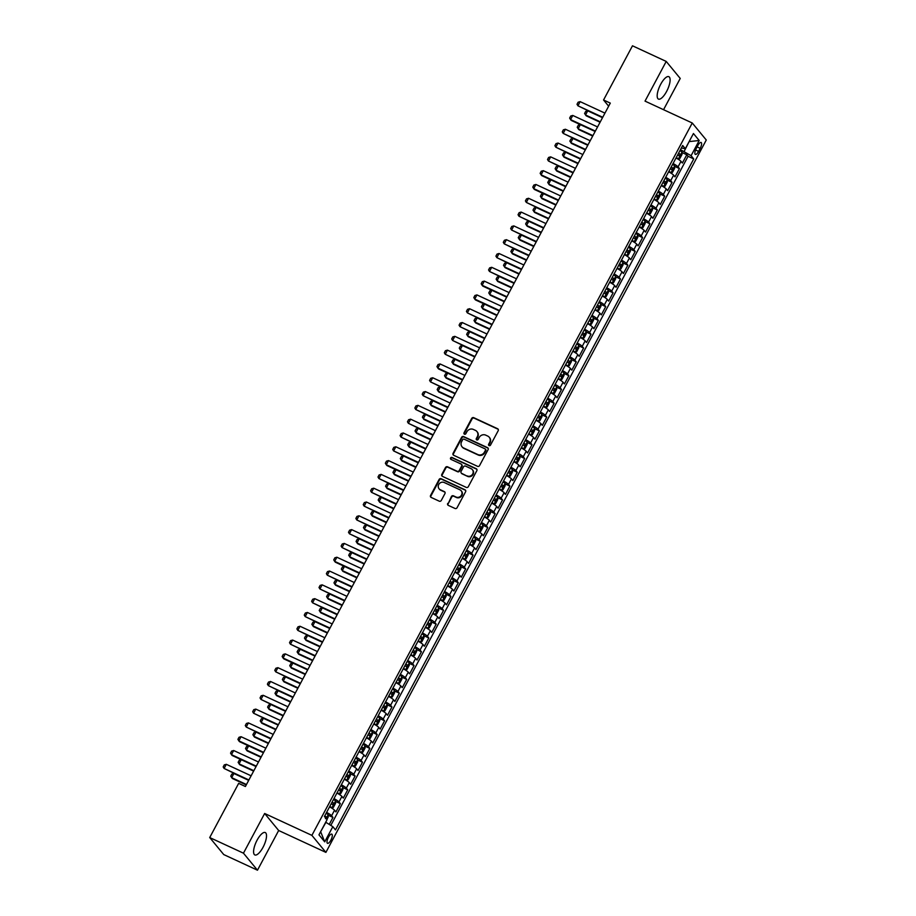 <?xml version="1.0" encoding="UTF-8"?>
<svg xmlns="http://www.w3.org/2000/svg" width="916" height="916" viewBox="0 0 916 916"><rect width="100%" height="100%" fill="white"/><g stroke="black" fill="none" stroke-linecap="round" stroke-linejoin="round"><path stroke-width="1.37" d="M489.075 445.611A1.088 1.008 -39.5 0 0 490.507 445.096L498.201 430.692A1.557 1.443 -39.5 0 0 497.594 428.722L473.755 417.685A1.557 1.443 -39.5 0 0 471.706 418.417L464.011 432.821A1.088 1.008 -39.5 0 0 464.435 434.195A1.088 1.008 -39.5 0 0 465.866 433.68L466.862 431.814A4.969 4.614 -39.5 0 1 473.423 429.444L475.404 430.36A4.969 4.614 -39.5 0 1 477.328 436.669L476.331 438.524A1.088 1.008 -39.5 0 0 476.755 439.909A1.088 1.008 -39.5 0 0 478.186 439.382L479.183 437.527A4.969 4.614 -39.5 0 1 485.743 435.146L487.724 436.073A4.969 4.614 -39.5 0 1 489.648 442.371L488.652 444.237A1.088 1.008 -39.5 0 0 489.075 445.611M263.007 847.334A12.355 4.248 114.9 0 0 265.239 832.541A12.355 4.248 114.9 0 0 257.098 840.155A12.355 4.248 114.9 0 0 254.866 854.949A12.355 4.248 114.9 0 0 263.007 847.334M666.596 91.463A12.355 4.248 114.9 0 0 668.84 76.669A12.355 4.248 114.9 0 0 660.688 84.295A12.355 4.248 114.9 0 0 658.455 99.088A12.355 4.248 114.9 0 0 666.596 91.463M330.859 840.19A5.072 1.74 114.9 0 0 331.775 834.121A5.072 1.74 114.9 0 0 328.432 837.247A5.072 1.74 114.9 0 0 327.516 843.315A5.072 1.74 114.9 0 0 330.859 840.19M447.718 503.411A1.557 1.443 -39.5 0 0 448.325 505.38L455.012 508.472A1.557 1.443 -39.5 0 0 457.061 507.727L465.603 491.743A1.557 1.443 -39.5 0 0 464.996 489.774L441.157 478.725A1.557 1.443 -39.5 0 0 439.108 479.469L430.566 495.464A1.557 1.443 -39.5 0 0 431.173 497.434L439.245 501.178A1.557 1.443 -39.5 0 0 441.294 500.434L444.947 493.587A1.557 1.443 -39.5 0 0 444.352 491.617L440.344 489.762A4.156 3.847 -39.5 0 1 439.222 483.774A4.156 3.847 -39.5 0 1 444.214 482.514L459.912 489.785A4.156 3.847 -39.5 0 1 461.046 495.762A4.156 3.847 -39.5 0 1 456.042 497.033L453.42 495.819A1.557 1.443 -39.5 0 0 451.382 496.564L448.107 503.869A1.557 1.443 -39.5 0 0 448.061 505.22M264.655 813.488L243.461 853.185L209.718 837.556L223.744 854.571L257.476 870.2L278.67 830.503L325.901 852.384L311.887 835.369L264.655 813.488L278.67 830.503M663.55 109.691L680.233 78.444L666.218 61.429L645.024 101.115L692.256 122.996L311.887 835.369M666.218 61.429L632.487 45.8L603.552 99.993L608.659 106.187M209.718 837.556L238.652 783.375L245.408 786.5L610.296 103.107L603.552 99.993M477.511 466.324A1.557 1.443 -39.5 0 0 479.56 465.591L488.102 449.596A1.557 1.443 -39.5 0 0 487.507 447.626L463.656 436.589A1.557 1.443 -39.5 0 0 461.607 437.321L453.077 453.317A1.557 1.443 -39.5 0 0 453.672 455.286L477.511 466.324M476.847 470.664L468.316 486.659A1.557 1.443 -39.5 0 1 466.267 487.404L442.417 476.354A1.557 1.443 -39.5 0 1 441.821 474.385L445.474 467.549A1.557 1.443 -39.5 0 1 447.523 466.805L457.187 471.282A1.557 1.443 -39.5 0 0 459.237 470.538L461.664 466.004A1.557 1.443 -39.5 0 0 461.069 464.034L450.993 459.374A1.088 1.008 -39.5 0 1 450.706 457.805A1.088 1.008 -39.5 0 1 452.012 457.473L476.251 468.706A1.557 1.443 -39.5 0 1 476.847 470.664M329.245 824.411L332.966 817.438L328.18 815.217M326.6 812.378A6.332 0.973 28.1 0 1 331.592 815.755L334.535 810.236L335.92 811.908L340.34 803.63L335.554 801.408M333.974 798.569A6.332 0.973 28.1 0 1 338.954 801.947L341.908 796.428L343.294 798.111L347.714 789.821L342.928 787.6M341.347 784.76A6.332 0.973 28.1 0 1 346.328 788.138L349.282 782.619L350.656 784.302L355.087 776.012L350.301 773.802M348.71 770.963A6.332 0.973 28.1 0 1 353.702 774.341L356.645 768.81L358.03 770.493L362.461 762.215L357.664 759.994M356.084 757.154A6.332 0.973 28.1 0 1 361.076 760.532L364.018 755.013L365.404 756.685L369.824 748.406L365.037 746.185M363.457 743.345A6.332 0.973 28.1 0 1 368.45 746.723L371.392 741.204L372.778 742.887L377.197 734.598L372.411 732.376M370.831 729.537A6.332 0.973 28.1 0 1 375.812 732.915L378.766 727.396L380.151 729.079L384.571 720.789L379.785 718.579M378.205 715.74A6.332 0.973 28.1 0 1 383.186 719.117L386.14 713.587L387.514 715.27L391.945 706.992L387.159 704.77M385.567 701.931A6.332 0.973 28.1 0 1 390.56 705.309L393.514 699.79L394.888 701.461L399.319 693.183L394.521 690.962M392.941 688.122A6.332 0.973 28.1 0 1 397.933 691.5L400.876 685.981L402.261 687.664L406.681 679.374L401.895 677.153M400.315 674.313A6.332 0.973 28.1 0 1 405.307 677.703L408.25 672.172L409.635 673.855L414.055 665.566L409.269 663.356M407.689 660.516A6.332 0.973 28.1 0 1 412.669 663.894L415.624 658.364L417.009 660.047L421.429 651.768L416.643 649.547M415.062 646.707A6.332 0.973 28.1 0 1 420.043 650.085L422.997 644.566L424.383 646.238L428.803 637.96L424.016 635.738M422.425 632.899A6.332 0.973 28.1 0 1 427.417 636.277L430.371 630.758L431.745 632.441L436.176 624.151L431.379 621.941M429.799 619.09A6.332 0.973 28.1 0 1 434.791 622.479L437.733 616.949L439.119 618.632L443.539 610.342L438.753 608.132M437.172 605.293A6.332 0.973 28.1 0 1 442.165 608.671L445.107 603.152L446.493 604.823L450.912 596.545L446.126 594.324M444.546 591.484A6.332 0.973 28.1 0 1 449.527 594.862L452.481 589.343L453.867 591.015L458.286 582.736L453.5 580.515M451.92 577.675A6.332 0.973 28.1 0 1 456.901 581.053L459.855 575.534L461.24 577.217L465.66 568.928L460.874 566.718M459.282 563.867A6.332 0.973 28.1 0 1 464.275 567.256L467.229 561.726L468.603 563.409L473.034 555.119L468.248 552.909M466.656 550.069A6.332 0.973 28.1 0 1 471.648 553.447L474.591 547.928L475.976 549.6L480.396 541.322L475.61 539.1M474.03 536.261A6.332 0.973 28.1 0 1 479.022 539.639L481.965 534.12L483.35 535.791L487.77 527.513L482.984 525.292M481.404 522.452A6.332 0.973 28.1 0 1 486.385 525.83L489.339 520.311L490.724 521.994L495.144 513.704L490.358 511.494M488.778 508.643A6.332 0.973 28.1 0 1 493.758 512.033L496.712 506.502L498.098 508.185L502.518 499.896L497.731 497.686M496.151 494.846A6.332 0.973 28.1 0 1 501.132 498.224L504.086 492.705L505.46 494.377L509.891 486.098L505.105 483.877M503.514 481.037A6.332 0.973 28.1 0 1 508.506 484.415L511.449 478.896L512.834 480.568L517.254 472.29L512.468 470.068M510.888 467.229A6.332 0.973 28.1 0 1 515.88 470.606L518.822 465.088L520.208 466.771L524.628 458.481L519.841 456.271M518.261 453.42A6.332 0.973 28.1 0 1 523.254 456.809L526.196 451.279L527.582 452.962L532.001 444.684L527.215 442.462M525.635 439.623A6.332 0.973 28.1 0 1 530.616 443L533.57 437.482L534.955 439.153L539.375 430.875L534.589 428.654M533.009 425.814A6.332 0.973 28.1 0 1 537.99 429.192L540.944 423.673L542.318 425.345L546.749 417.066L541.963 414.845M540.371 412.005A6.332 0.973 28.1 0 1 545.364 415.383L548.306 409.864L549.692 411.547L554.123 403.258L549.325 401.048M547.745 398.208A6.332 0.973 28.1 0 1 552.737 401.586L555.68 396.055L557.065 397.739L561.485 389.46L556.699 387.239M555.119 384.399A6.332 0.973 28.1 0 1 560.111 387.777L563.054 382.258L564.439 383.93L568.859 375.652L564.073 373.43M562.493 370.591A6.332 0.973 28.1 0 1 567.473 373.968L570.428 368.45L571.813 370.133L576.233 361.843L571.447 359.622M569.866 356.782A6.332 0.973 28.1 0 1 574.847 360.16L577.801 354.641L579.175 356.324L583.606 348.034L578.82 345.824M577.229 342.985A6.332 0.973 28.1 0 1 582.221 346.363L585.164 340.832L586.549 342.515L590.98 334.237L586.183 332.016M584.603 329.176A6.332 0.973 28.1 0 1 589.595 332.554L592.538 327.035L593.923 328.707L598.343 320.428L593.557 318.207M591.976 315.367A6.332 0.973 28.1 0 1 596.969 318.745L599.911 313.226L601.297 314.909L605.716 306.62L600.93 304.398M599.35 301.559A6.332 0.973 28.1 0 1 604.331 304.948L607.285 299.418L608.671 301.101L613.09 292.811L608.304 290.601M606.724 287.761A6.332 0.973 28.1 0 1 611.705 291.139L614.659 285.609L616.033 287.292L620.464 279.014L615.678 276.792M614.086 273.953A6.332 0.973 28.1 0 1 619.079 277.33L622.033 271.812L623.407 273.483L627.838 265.205L623.04 262.984M621.46 260.144A6.332 0.973 28.1 0 1 626.452 263.522L629.395 258.003L630.78 259.686L635.2 251.396L630.414 249.175M628.834 246.335A6.332 0.973 28.1 0 1 633.826 249.725L636.769 244.194L638.154 245.877L642.574 237.588L637.788 235.378M636.208 232.538A6.332 0.973 28.1 0 1 641.189 235.916L644.143 230.385L645.528 232.069L649.948 223.79L645.162 221.569M643.582 218.729A6.332 0.973 28.1 0 1 648.562 222.107L651.516 216.588L652.902 218.26L657.322 209.982L652.535 207.76M650.944 204.921A6.332 0.973 28.1 0 1 655.936 208.298L658.89 202.779L660.264 204.463L664.695 196.173L659.898 193.963M658.318 191.112A6.332 0.973 28.1 0 1 663.31 194.501L666.253 188.971L667.638 190.654L672.058 182.364L667.272 180.154M665.692 177.315A6.332 0.973 28.1 0 1 670.684 180.692L673.626 175.174L675.012 176.845L679.432 168.567L678.046 166.884A6.332 0.973 -151.9 0 0 673.065 163.506M674.645 166.346L679.432 168.567M697.855 145.484L696.24 148.529A4.912 1.683 114.9 0 0 695.347 154.403A4.912 1.683 114.9 0 0 698.587 151.38L700.202 148.335A4.912 1.683 114.9 0 0 701.095 142.461A4.912 1.683 114.9 0 0 697.855 145.484M325.901 852.384L706.282 140.011L692.256 122.996M320.6 831.797L325.913 822.328L332.829 826.667L335.485 829.885L693.744 158.926L691.088 155.709L680.462 149.64M332.829 826.667L324.722 841.85L318.963 834.854L327.069 819.671L324.424 816.454L682.683 145.495L685.328 148.713L693.446 133.53L699.194 140.514L691.088 155.709M330.813 825.396L688.076 156.292L686.805 154.758L682.386 163.037L681 161.365A6.332 0.973 -151.9 0 0 676.008 157.987M670.684 180.692L672.058 182.364M663.31 194.501L664.695 196.173M655.936 208.298L657.322 209.982M648.562 222.107L649.948 223.79M641.189 235.916L642.574 237.588M633.826 249.725L635.2 251.396M626.452 263.522L627.838 265.205M619.079 277.33L620.464 279.014M611.705 291.139L613.09 292.811M604.331 304.948L605.716 306.62M596.969 318.745L598.343 320.428M589.595 332.554L590.98 334.237M582.221 346.363L583.606 348.034M574.847 360.16L576.233 361.843M567.473 373.968L568.859 375.652M560.111 387.777L561.485 389.46M552.737 401.586L554.123 403.258M545.364 415.383L546.749 417.066M537.99 429.192L539.375 430.875M530.616 443L532.001 444.684M523.254 456.809L524.628 458.481M515.88 470.606L517.254 472.29M508.506 484.415L509.891 486.098M501.132 498.224L502.518 499.896M493.758 512.033L495.144 513.704M486.385 525.83L487.77 527.513M479.022 539.639L480.396 541.322M471.648 553.447L473.034 555.119M464.275 567.256L465.66 568.928M456.901 581.053L458.286 582.736M449.527 594.862L450.912 596.545M442.165 608.671L443.539 610.342M434.791 622.479L436.176 624.151M427.417 636.277L428.803 637.96M420.043 650.085L421.429 651.768M412.669 663.894L414.055 665.566M405.307 677.703L406.681 679.374M397.933 691.5L399.319 693.183M390.56 705.309L391.945 706.992M383.186 719.117L384.571 720.789M375.812 732.915L377.197 734.598M368.45 746.723L369.824 748.406M361.076 760.532L362.461 762.215M353.702 774.341L355.087 776.012M346.328 788.138L347.714 789.821M338.954 801.947L340.34 803.63M331.592 815.755L332.966 817.438M684.172 151.369L689.175 141.511M689.13 141.602L699.194 140.514M681.344 148.003L685.328 148.713M243.461 853.185L257.476 870.2M682.019 152.537L686.805 154.758M688.076 156.292L693.744 158.926M673.626 175.174A6.332 0.973 -151.9 0 0 668.646 171.784M666.253 188.971A6.332 0.973 -151.9 0 0 661.272 185.593M658.89 202.779A6.332 0.973 -151.9 0 0 653.898 199.402M651.516 216.588A6.332 0.973 -151.9 0 0 646.524 213.21M644.143 230.385A6.332 0.973 -151.9 0 0 639.15 227.008M636.769 244.194A6.332 0.973 -151.9 0 0 631.788 240.816M629.395 258.003A6.332 0.973 -151.9 0 0 624.414 254.625M622.033 271.812A6.332 0.973 -151.9 0 0 617.04 268.434M614.659 285.609A6.332 0.973 -151.9 0 0 609.667 282.231M607.285 299.418A6.332 0.973 -151.9 0 0 602.293 296.04M599.911 313.226A6.332 0.973 -151.9 0 0 594.931 309.848M592.538 327.035A6.332 0.973 -151.9 0 0 587.557 323.657M585.164 340.832A6.332 0.973 -151.9 0 0 580.183 337.454M577.801 354.641A6.332 0.973 -151.9 0 0 572.809 351.263M570.428 368.45A6.332 0.973 -151.9 0 0 565.435 365.072M563.054 382.258A6.332 0.973 -151.9 0 0 558.062 378.869M555.68 396.055A6.332 0.973 -151.9 0 0 550.699 392.678M548.306 409.864A6.332 0.973 -151.9 0 0 543.325 406.486M540.944 423.673A6.332 0.973 -151.9 0 0 535.952 420.295M533.57 437.482A6.332 0.973 -151.9 0 0 528.578 434.092M526.196 451.279A6.332 0.973 -151.9 0 0 521.204 447.901M518.822 465.088A6.332 0.973 -151.9 0 0 513.842 461.71M511.449 478.896A6.332 0.973 -151.9 0 0 506.468 475.519M504.086 492.705A6.332 0.973 -151.9 0 0 499.094 489.316M496.712 506.502A6.332 0.973 -151.9 0 0 491.72 503.124M489.339 520.311A6.332 0.973 -151.9 0 0 484.346 516.933M481.965 534.12A6.332 0.973 -151.9 0 0 476.984 530.742M474.591 547.928A6.332 0.973 -151.9 0 0 469.61 544.539M467.229 561.726A6.332 0.973 -151.9 0 0 462.236 558.348M459.855 575.534A6.332 0.973 -151.9 0 0 454.863 572.157M452.481 589.343A6.332 0.973 -151.9 0 0 447.489 585.965M445.107 603.152A6.332 0.973 -151.9 0 0 440.127 599.762M437.733 616.949A6.332 0.973 -151.9 0 0 432.753 613.571M430.371 630.758A6.332 0.973 -151.9 0 0 425.379 627.38M422.997 644.566A6.332 0.973 -151.9 0 0 418.005 641.189M415.624 658.364A6.332 0.973 -151.9 0 0 410.631 654.986M408.25 672.172A6.332 0.973 -151.9 0 0 403.269 668.795M400.876 685.981A6.332 0.973 -151.9 0 0 395.895 682.603M393.514 699.79A6.332 0.973 -151.9 0 0 388.521 696.412M386.14 713.587A6.332 0.973 -151.9 0 0 381.148 710.209M378.766 727.396A6.332 0.973 -151.9 0 0 373.774 724.018M371.392 741.204A6.332 0.973 -151.9 0 0 366.411 737.827M364.018 755.013A6.332 0.973 -151.9 0 0 359.038 751.635M356.645 768.81A6.332 0.973 -151.9 0 0 351.664 765.433M349.282 782.619A6.332 0.973 -151.9 0 0 344.29 779.241M341.908 796.428A6.332 0.973 -151.9 0 0 336.916 793.05M334.535 810.236A6.332 0.973 -151.9 0 0 329.542 806.847M324.722 841.85L320.76 831.991M488.972 445.554A1.088 1.008 -39.5 0 1 489.03 444.695L490.026 442.829A4.969 4.614 -39.5 0 0 489.43 437.482M477.11 431.768A4.969 4.614 -39.5 0 1 477.705 437.127L476.709 438.982A1.088 1.008 -39.5 0 0 476.652 439.852M498.235 429.341A1.557 1.443 -39.5 0 0 497.972 429.18L474.133 418.143A1.557 1.443 -39.5 0 0 472.084 418.887L464.389 433.279A1.088 1.008 -39.5 0 0 464.332 434.138M488.136 448.245A1.557 1.443 -39.5 0 0 487.885 448.084L464.034 437.046A1.557 1.443 -39.5 0 0 461.985 437.791L453.454 453.775A1.557 1.443 -39.5 0 0 453.409 455.126M485.457 450.225A1.088 1.008 -39.5 0 0 485.033 448.851L464.103 439.153A1.088 1.008 -39.5 0 0 462.672 439.68L461.618 441.638A4.969 4.614 -39.5 0 0 463.542 447.935L477.854 454.565A4.969 4.614 -39.5 0 0 484.404 452.195L485.457 450.225L485.835 450.683A1.088 1.008 -39.5 0 0 485.514 449.367M462.214 446.985A4.969 4.614 -39.5 0 0 463.92 448.405L463.542 447.935M485.835 450.683L484.782 452.653A4.969 4.614 -39.5 0 1 478.232 455.023L463.92 448.405M461.698 464.652A1.557 1.443 -39.5 0 1 462.042 466.462L459.614 470.996A1.557 1.443 -39.5 0 1 457.576 471.74L447.901 467.263A1.557 1.443 -39.5 0 0 445.852 468.007L442.199 474.854A1.557 1.443 -39.5 0 0 442.165 476.194M476.892 469.313A1.557 1.443 -39.5 0 0 476.629 469.164L452.39 457.931A1.088 1.008 -39.5 0 0 450.89 459.317M467.229 475.931A4.156 3.847 -39.5 0 0 472.37 469.656A4.156 3.847 -39.5 0 0 471.099 468.683L465.568 466.118A1.557 1.443 -39.5 0 0 463.519 466.862L461.091 471.397A1.557 1.443 -39.5 0 0 461.698 473.366L467.607 476.389A4.156 3.847 -39.5 0 0 472.553 469.897M461.435 473.206A1.557 1.443 -39.5 0 0 462.076 473.824L461.698 473.366M467.607 476.389L462.076 473.824M461.366 490.999A4.156 3.847 -39.5 0 1 456.42 497.491L453.809 496.277A1.557 1.443 -39.5 0 0 451.76 497.022L448.107 503.869M439.268 489.007A4.156 3.847 -39.5 0 0 440.722 490.22L440.344 489.762M444.993 492.236A1.557 1.443 -39.5 0 0 444.729 492.075L440.722 490.22M465.637 490.392A1.557 1.443 -39.5 0 0 465.374 490.232L441.535 479.194A1.557 1.443 -39.5 0 0 439.485 479.927L430.944 495.922A1.557 1.443 -39.5 0 0 430.909 497.274M676.111 157.804L678.332 159.006L679.821 158.548L682.031 154.403L682.019 152.102A4.202 0.641 -151.9 0 0 679.958 150.59M682.019 152.159L678.367 158.995A4.202 0.641 -151.9 0 0 676.271 157.495M677.68 154.873A4.202 0.641 28.1 0 1 679.283 155.96L680.164 154.312A4.202 0.641 -151.9 0 0 678.561 153.212M602.739 117.271L577.927 105.787L602.522 117.683L587.717 110.836L585.507 114.981L600.301 121.828M587.717 110.836L585.702 111.409L584.591 113.481L586.194 115.805L600.083 122.24M580.149 101.642L577.927 105.787L577.011 104.275L578.122 102.203L580.149 101.642L604.949 113.126M668.737 171.613L670.959 172.815L672.447 172.357L674.668 168.212L674.645 165.911A4.202 0.641 -151.9 0 0 672.584 164.388M670.959 172.815A4.202 0.641 -151.9 0 0 668.909 171.292M670.306 168.67A4.202 0.641 28.1 0 1 671.909 169.769L672.791 168.109A4.202 0.641 -151.9 0 0 671.188 167.021M595.137 131.492L580.343 124.645L578.133 128.79L592.927 135.637M580.343 124.645L578.328 125.217L577.217 127.278L578.82 129.614L592.709 136.049M661.363 185.421L663.585 186.624L665.085 186.154L667.295 182.021L667.272 179.719A4.202 0.641 -151.9 0 0 665.222 178.196M663.585 186.624A4.202 0.641 -151.9 0 0 661.535 185.101M662.932 182.479A4.202 0.641 28.1 0 1 664.535 183.578L665.417 181.918A4.202 0.641 -151.9 0 0 663.814 180.818M587.992 144.877L563.191 133.393L587.774 145.289L572.981 138.453L570.771 142.587L585.564 149.445M572.981 138.453L570.954 139.014L569.844 141.087L571.447 143.423L585.335 149.858M653.99 199.219L656.211 200.421L657.711 199.963L659.921 195.818L659.898 193.528A4.202 0.641 -151.9 0 0 657.848 192.005M656.211 200.421A4.202 0.641 -151.9 0 0 654.161 198.909M655.558 196.287A4.202 0.641 28.1 0 1 657.161 197.375L658.043 195.726A4.202 0.641 -151.9 0 0 656.44 194.627M580.618 158.686L555.817 147.201L580.4 159.098L565.607 152.251L563.397 156.396L578.191 163.243M565.607 152.251L563.58 152.823L562.481 154.896L564.073 157.22L577.973 163.655M646.616 213.027L648.837 214.23L650.337 213.772L652.547 209.627L652.524 207.325A4.202 0.641 -151.9 0 0 650.475 205.814M648.837 214.23A4.202 0.641 -151.9 0 0 646.788 212.718M648.185 210.096A4.202 0.641 28.1 0 1 649.788 211.184L650.681 209.524A4.202 0.641 -151.9 0 0 649.078 208.436M573.256 172.494L548.444 161.01L573.027 172.906L558.233 166.059L556.023 170.204L570.817 177.051M558.233 166.059L556.207 166.632L555.107 168.704L556.699 171.029L570.599 177.464M595.366 131.08L570.565 119.584L569.638 118.084L570.748 116.011L572.775 115.45L597.576 126.935M572.775 115.45L570.565 119.584L571.24 120.42L595.148 131.492M565.401 129.248L563.191 133.393L562.275 131.893L563.374 129.82L565.401 129.248L590.202 140.743M558.027 143.056L555.817 147.201L554.901 145.701L556.001 143.629L558.027 143.056L582.828 154.541M550.653 156.865L548.444 161.01L547.528 159.499L548.638 157.426L550.653 156.865L575.466 168.349M639.253 226.836L641.475 228.038L642.963 227.58L645.173 223.435L645.15 221.134A4.202 0.641 -151.9 0 0 643.101 219.611M645.162 221.191L641.509 228.027A4.202 0.641 -151.9 0 0 639.414 226.515M640.822 223.893A4.202 0.641 28.1 0 1 642.425 224.993L643.307 223.332A4.202 0.641 -151.9 0 0 641.704 222.244M565.653 186.715L550.86 179.868L548.65 184.013L563.443 190.86M550.86 179.868L548.844 180.429L547.734 182.502L549.337 184.837L563.226 191.272M565.882 186.303L541.07 174.807L540.154 173.307L541.264 171.235L543.291 170.674L568.092 182.158M543.291 170.674L541.07 174.807L541.757 175.643L565.664 186.715M631.88 240.645L634.101 241.847L635.59 241.377L637.811 237.244L637.788 234.943A4.202 0.641 -151.9 0 0 635.727 233.42M634.101 241.847A4.202 0.641 -151.9 0 0 632.04 240.324M633.448 237.702A4.202 0.641 28.1 0 1 635.051 238.801L635.933 237.141A4.202 0.641 -151.9 0 0 634.33 236.042M558.279 200.524L543.486 193.677L541.276 197.81L556.069 204.669M543.486 193.677L541.471 194.238L540.36 196.31L541.963 198.646L555.852 205.081M558.508 200.1L533.707 188.616L532.78 187.116L533.891 185.043L535.917 184.471L560.718 195.967M535.917 184.471L533.707 188.616L534.383 189.44L558.291 200.512M624.506 254.442L626.727 255.644L628.227 255.186L630.437 251.041L630.414 248.74A4.202 0.641 -151.9 0 0 628.365 247.228M626.727 255.644A4.202 0.641 -151.9 0 0 624.678 254.133M626.075 251.511A4.202 0.641 28.1 0 1 627.678 252.598L628.559 250.95A4.202 0.641 -151.9 0 0 626.956 249.85M551.134 213.909L526.334 202.425L550.917 214.321L536.123 207.474L533.913 211.619L548.695 218.466M536.123 207.474L534.097 208.046L532.986 210.119L534.589 212.443L548.478 218.878M528.543 198.28L526.334 202.425L525.418 200.925L526.517 198.852L528.543 198.28L553.344 209.764M617.132 268.251L619.353 269.453L620.853 268.995L623.063 264.85L623.04 262.548A4.202 0.641 -151.9 0 0 620.991 261.037M619.353 269.453A4.202 0.641 -151.9 0 0 617.304 267.941M618.701 265.308A4.202 0.641 28.1 0 1 620.304 266.407L621.185 264.747A4.202 0.641 -151.9 0 0 619.582 263.659M543.76 227.718L518.96 216.233L543.543 228.13L528.75 221.283L526.54 225.428L541.333 232.275M528.75 221.283L526.723 221.855L525.624 223.928L527.215 226.252L541.116 232.687M521.17 212.088L518.96 216.233L518.044 214.722L519.143 212.649L521.17 212.088L545.97 223.573M609.758 282.059L611.98 283.262L613.48 282.804L615.689 278.659L615.667 276.357A4.202 0.641 -151.9 0 0 613.617 274.834M615.667 276.414L612.025 283.25A4.202 0.641 -151.9 0 0 609.93 281.739M611.327 279.117A4.202 0.641 28.1 0 1 612.93 280.216L613.823 278.556A4.202 0.641 -151.9 0 0 612.22 277.468M536.398 241.526L511.586 230.031L536.169 241.939L521.376 235.091L519.166 239.236L533.959 246.083M521.376 235.091L519.349 235.652L518.25 237.725L519.841 240.061L533.742 246.496M513.796 225.897L511.586 230.031L510.67 228.531L511.781 226.458L513.796 225.897L538.608 237.381M602.396 295.868L604.617 297.07L606.106 296.601L608.316 292.467L608.293 290.166A4.202 0.641 -151.9 0 0 606.243 288.643M604.617 297.07A4.202 0.641 -151.9 0 0 602.556 295.547M603.965 292.925A4.202 0.641 28.1 0 1 605.568 294.025L606.449 292.364A4.202 0.641 -151.9 0 0 604.846 291.265M529.024 255.324L504.212 243.839L528.807 255.736L514.002 248.9L511.792 253.034L526.586 259.892M514.002 248.9L511.987 249.461L510.876 251.534L512.479 253.869L526.368 260.304M506.422 239.694L504.212 243.839L503.296 242.339L504.407 240.267L506.422 239.694L531.234 251.19M595.022 309.665L597.243 310.868L598.732 310.41L600.942 306.265L600.93 303.963A4.202 0.641 -151.9 0 0 598.869 302.452M597.243 310.868A4.202 0.641 -151.9 0 0 595.182 309.356M596.591 306.734A4.202 0.641 28.1 0 1 598.194 307.822L599.075 306.173A4.202 0.641 -151.9 0 0 597.472 305.074M521.651 269.132L496.85 257.648L521.433 269.544L506.628 262.697L504.418 266.842L519.212 273.689M506.628 262.697L504.613 263.27L503.502 265.342L505.105 267.667L518.994 274.102M499.06 253.503L496.85 257.648L495.922 256.148L497.033 254.076L499.06 253.503L523.86 264.987M587.648 323.474L589.87 324.676L591.37 324.218L593.579 320.073L593.557 317.772A4.202 0.641 -151.9 0 0 591.507 316.26M589.87 324.676A4.202 0.641 -151.9 0 0 587.82 323.165M589.217 320.531A4.202 0.641 28.1 0 1 590.82 321.63L591.702 319.97A4.202 0.641 -151.9 0 0 590.099 318.882M514.277 282.941L489.476 271.457L514.059 283.353L499.266 276.506L497.045 280.651L511.838 287.498M499.266 276.506L497.239 277.079L496.129 279.151L497.731 281.475L511.62 287.91M491.686 267.312L489.476 271.457L488.56 269.945L489.659 267.873L491.686 267.312L516.487 278.796M506.903 296.75L482.102 285.254L481.186 283.754L482.285 281.681L484.312 281.12L509.113 292.605M484.312 281.12L482.102 285.254L482.778 286.09L506.685 297.15M499.529 310.547L474.728 299.063L473.812 297.563L474.923 295.49L476.938 294.918L501.75 306.413M476.938 294.918L474.728 299.063L475.415 299.887L499.312 310.959L484.518 304.123L482.308 308.257L497.102 315.115M580.275 337.283L582.496 338.485L583.996 338.027L586.206 333.882L586.183 331.581A4.202 0.641 -151.9 0 0 584.133 330.058M586.183 331.638L582.53 338.473A4.202 0.641 -151.9 0 0 580.446 336.962M581.843 334.34A4.202 0.641 28.1 0 1 583.446 335.439L584.328 333.779A4.202 0.641 -151.9 0 0 582.725 332.68M506.685 297.162L491.892 290.315L489.682 294.46L504.476 301.307M491.892 290.315L489.865 290.876L488.766 292.948L490.358 295.284L504.247 301.719M572.901 351.08L575.122 352.294L576.622 351.824L578.832 347.691L578.809 345.389A4.202 0.641 -151.9 0 0 576.759 343.866M575.122 352.294A4.202 0.641 -151.9 0 0 573.072 350.771M574.469 348.149A4.202 0.641 28.1 0 1 576.072 349.248L576.966 347.588A4.202 0.641 -151.9 0 0 575.362 346.488M484.518 304.123L482.492 304.685L481.392 306.757L482.984 309.093L496.884 315.516M565.538 364.889L567.76 366.091L569.248 365.633L571.458 361.488L571.435 359.186A4.202 0.641 -151.9 0 0 569.386 357.675M567.76 366.091A4.202 0.641 -151.9 0 0 565.699 364.579M567.107 361.957A4.202 0.641 28.1 0 1 568.699 363.045L569.592 361.396A4.202 0.641 -151.9 0 0 567.989 360.297M492.167 324.356L467.355 312.871L491.949 324.768L477.144 317.921L474.935 322.066L489.728 328.913M477.144 317.921L475.129 318.493L474.019 320.566L475.622 322.89L489.51 329.325M469.565 308.726L467.355 312.871L466.439 311.36L467.549 309.299L469.565 308.726L494.377 320.211M558.165 378.697L560.386 379.9L561.874 379.442L564.084 375.297L564.073 372.995A4.202 0.641 -151.9 0 0 562.012 371.484M560.386 379.9A4.202 0.641 -151.9 0 0 558.325 378.377M559.733 375.755A4.202 0.641 28.1 0 1 561.336 376.854L562.218 375.194A4.202 0.641 -151.9 0 0 560.615 374.106M484.793 338.164L459.981 326.668L484.575 338.577L469.771 331.729L467.561 335.874L482.354 342.721M469.771 331.729L467.755 332.302L466.645 334.363L468.248 336.699L482.137 343.134M462.202 322.535L459.981 326.668L459.065 325.169L460.175 323.096L462.202 322.535L487.003 334.019M550.791 392.506L553.012 393.708L554.512 393.25L556.722 389.105L556.699 386.804A4.202 0.641 -151.9 0 0 554.649 385.281M556.699 386.861L553.046 393.697A4.202 0.641 -151.9 0 0 550.963 392.185M552.359 389.563A4.202 0.641 28.1 0 1 553.962 390.663L554.844 389.002A4.202 0.641 -151.9 0 0 553.241 387.903M477.419 351.973L452.619 340.477L477.202 352.374L462.408 345.538L460.187 349.683L474.98 356.53M462.408 345.538L460.382 346.099L459.271 348.172L460.874 350.507L474.763 356.942M454.828 336.344L452.619 340.477L451.702 338.977L452.802 336.905L454.828 336.344L479.629 347.828M543.417 406.303L545.638 407.517L547.138 407.048L549.348 402.914L549.325 400.613A4.202 0.641 -151.9 0 0 547.276 399.09M549.325 400.67L545.673 407.505A4.202 0.641 -151.9 0 0 543.589 405.994M544.986 403.372A4.202 0.641 28.1 0 1 546.589 404.471L547.47 402.811A4.202 0.641 -151.9 0 0 545.867 401.712M470.045 365.77L445.245 354.286L469.828 366.182L455.034 359.347L452.825 363.48L467.618 370.339M455.034 359.347L453.008 359.908L451.909 361.98L453.5 364.316L467.389 370.74M447.455 350.141L445.245 354.286L444.329 352.786L445.428 350.714L447.455 350.141L472.255 361.637M536.043 420.112L538.264 421.314L539.764 420.856L541.974 416.711L541.951 414.41A4.202 0.641 -151.9 0 0 539.902 412.898M538.264 421.314A4.202 0.641 -151.9 0 0 536.215 419.803M537.612 417.181A4.202 0.641 28.1 0 1 539.215 418.269L540.108 416.62A4.202 0.641 -151.9 0 0 538.505 415.52M462.454 380.003L447.661 373.144L445.451 377.289L460.244 384.136M447.661 373.144L445.634 373.717L444.535 375.789L446.126 378.113L460.027 384.548M462.672 379.579L437.871 368.095L436.955 366.583L438.066 364.522L440.081 363.95L464.893 375.434M440.081 363.95L437.871 368.095L438.558 368.919L462.454 379.991M528.681 433.921L530.891 435.123L532.391 434.665L534.601 430.52L534.578 428.219A4.202 0.641 -151.9 0 0 532.528 426.707M530.891 435.123A4.202 0.641 -151.9 0 0 528.841 433.6M530.25 430.978A4.202 0.641 28.1 0 1 531.841 432.077L532.734 430.417A4.202 0.641 -151.9 0 0 531.131 429.329M455.309 393.388L430.497 381.892L455.092 393.8L440.287 386.953L438.077 391.098L452.87 397.945M440.287 386.953L438.26 387.525L437.161 389.586L438.764 391.922L452.653 398.357M432.707 377.758L430.497 381.892L429.581 380.392L430.692 378.319L432.707 377.758L457.519 389.243M521.307 447.729L523.528 448.932L525.017 448.474L527.227 444.329L527.215 442.027A4.202 0.641 -151.9 0 0 525.154 440.504M523.528 448.932A4.202 0.641 -151.9 0 0 521.467 447.409M522.876 444.787A4.202 0.641 28.1 0 1 524.479 445.886L525.36 444.226A4.202 0.641 -151.9 0 0 523.757 443.126M447.935 407.196L423.123 395.701L447.718 407.597L432.913 400.761L430.703 404.895L445.497 411.753M432.913 400.761L430.898 401.322L429.787 403.395L431.39 405.731L445.279 412.166M425.345 391.556L423.123 395.701L422.207 394.201L423.318 392.128L425.345 391.556L450.145 403.051M513.933 461.527L516.155 462.729L517.643 462.271L519.864 458.137L519.841 455.836A4.202 0.641 -151.9 0 0 517.78 454.313M516.155 462.729A4.202 0.641 -151.9 0 0 514.105 461.217M515.502 458.595A4.202 0.641 28.1 0 1 517.105 459.695L517.987 458.034A4.202 0.641 -151.9 0 0 516.384 456.935M440.562 420.994L415.761 409.509L440.344 421.406L425.551 414.559L423.329 418.704L438.123 425.562M425.551 414.559L423.524 415.131L422.413 417.204L424.016 419.539L437.905 425.963M417.971 405.364L415.761 409.509L414.845 408.009L415.944 405.937L417.971 405.364L442.772 416.86M506.559 475.335L508.781 476.538L510.281 476.08L512.491 471.935L512.468 469.633A4.202 0.641 -151.9 0 0 510.418 468.122M508.781 476.538A4.202 0.641 -151.9 0 0 506.731 475.026M508.128 472.404A4.202 0.641 28.1 0 1 509.731 473.492L510.613 471.843A4.202 0.641 -151.9 0 0 509.01 470.744M433.188 434.802L408.387 423.318L432.97 435.215L418.177 428.367L415.967 432.512L430.76 439.359M418.177 428.367L416.15 428.94L415.04 431.012L416.643 433.337L430.531 439.772M499.186 489.144L501.407 490.346L502.907 489.888L505.117 485.743L505.094 483.442A4.202 0.641 -151.9 0 0 503.044 481.93M501.407 490.346A4.202 0.641 -151.9 0 0 499.357 488.823M500.754 486.201A4.202 0.641 28.1 0 1 502.357 487.301L503.25 485.64A4.202 0.641 -151.9 0 0 501.647 484.553M425.814 448.611L401.013 437.115L425.596 449.023L410.803 442.176L408.593 446.321L423.387 453.168M410.803 442.176L408.776 442.749L407.677 444.81L409.269 447.145L423.169 453.58M491.823 502.953L494.033 504.155L495.533 503.685L497.743 499.552L497.72 497.251A4.202 0.641 -151.9 0 0 495.671 495.728M494.033 504.155A4.202 0.641 -151.9 0 0 491.984 502.632M493.392 500.01A4.202 0.641 28.1 0 1 494.984 501.109L495.877 499.449A4.202 0.641 -151.9 0 0 494.274 498.35M418.452 462.42L393.64 450.924L418.223 462.82L403.429 455.985L401.219 460.118L416.013 466.977M403.429 455.985L401.403 456.546L400.303 458.618L401.906 460.954L415.795 467.389M410.597 419.173L408.387 423.318L407.471 421.807L408.57 419.746L410.597 419.173L435.398 430.657M403.223 432.982L401.013 437.115L400.097 435.615L401.208 433.543L403.223 432.982L428.035 444.466M395.849 446.779L393.64 450.924L392.724 449.424L393.834 447.351L395.849 446.779L420.662 458.275M484.45 516.75L486.671 517.952L488.159 517.494L490.369 513.349L490.358 511.059A4.202 0.641 -151.9 0 0 488.297 509.536M490.358 511.117L486.705 517.941A4.202 0.641 -151.9 0 0 484.61 516.441M486.018 513.819A4.202 0.641 28.1 0 1 487.621 514.918L488.503 513.258A4.202 0.641 -151.9 0 0 486.9 512.159M410.849 476.641L396.055 469.782L393.846 473.927L408.639 480.785M396.055 469.782L394.04 470.355L392.93 472.427L394.533 474.751L408.421 481.186M411.078 476.217L386.266 464.733L385.35 463.233L386.46 461.16L388.487 460.588L413.288 472.084M388.487 460.588L386.266 464.733L386.953 465.557L410.86 476.629M477.076 530.559L479.297 531.761L480.785 531.303L483.007 527.158L482.984 524.857A4.202 0.641 -151.9 0 0 480.923 523.345M479.297 531.761A4.202 0.641 -151.9 0 0 477.247 530.25M478.644 527.627A4.202 0.641 28.1 0 1 480.247 528.715L481.129 527.066A4.202 0.641 -151.9 0 0 479.526 525.967M403.704 490.026L378.903 478.541L403.487 490.438L388.693 483.591L386.472 487.736L401.265 494.583M388.693 483.591L386.666 484.163L385.556 486.236L387.159 488.56L401.048 494.995M381.113 474.396L378.903 478.541L377.987 477.03L379.087 474.969L381.113 474.396L405.914 485.881M469.702 544.367L471.923 545.57L473.423 545.112L475.633 540.967L475.61 538.665A4.202 0.641 -151.9 0 0 473.561 537.154M471.923 545.57A4.202 0.641 -151.9 0 0 469.874 544.047M471.271 541.425A4.202 0.641 28.1 0 1 472.874 542.524L473.755 540.864A4.202 0.641 -151.9 0 0 472.152 539.776M396.33 503.834L371.53 492.339L396.113 504.247L381.319 497.399L379.11 501.544L393.903 508.391M381.319 497.399L379.293 497.972L378.182 500.033L379.785 502.369L393.674 508.804M373.739 488.205L371.53 492.339L370.614 490.839L371.713 488.766L373.739 488.205L398.54 499.689M462.328 558.176L464.549 559.378L466.049 558.909L468.259 554.775L468.236 552.474A4.202 0.641 -151.9 0 0 466.187 550.951M464.549 559.378A4.202 0.641 -151.9 0 0 462.5 557.855M463.897 555.233A4.202 0.641 28.1 0 1 465.5 556.333L466.381 554.672A4.202 0.641 -151.9 0 0 464.79 553.573M388.957 517.632L364.156 506.147L388.739 518.044L373.946 511.208L371.736 515.342L386.529 522.2M373.946 511.208L371.919 511.769L370.82 513.842L372.411 516.177L386.312 522.612M366.366 502.002L364.156 506.147L363.24 504.647L364.339 502.575L366.366 502.002L391.178 513.498M454.954 571.973L457.176 573.176L458.676 572.718L460.885 568.573L460.863 566.283A4.202 0.641 -151.9 0 0 458.813 564.76M460.863 566.34L457.221 573.164A4.202 0.641 -151.9 0 0 455.126 571.664M456.523 569.042A4.202 0.641 28.1 0 1 458.126 570.13L459.019 568.481A4.202 0.641 -151.9 0 0 457.416 567.382M381.594 531.44L356.782 519.956L381.365 531.852L366.572 525.005L364.362 529.15L379.155 536.009M366.572 525.005L364.545 525.578L363.446 527.65L365.049 529.975L378.938 536.41M447.592 585.782L449.813 586.984L451.302 586.526L453.512 582.381L453.5 580.08A4.202 0.641 -151.9 0 0 451.439 578.568M449.813 586.984A4.202 0.641 -151.9 0 0 447.752 585.473M449.161 582.851A4.202 0.641 28.1 0 1 450.764 583.939L451.645 582.29A4.202 0.641 -151.9 0 0 450.042 581.191M374.22 545.249L349.408 533.765L374.003 545.661L359.198 538.814L356.988 542.959L371.781 549.806M359.198 538.814L357.183 539.387L356.072 541.459L357.675 543.783L371.564 550.218M440.218 599.591L442.439 600.793L443.928 600.335L446.149 596.19L446.126 593.889A4.202 0.641 -151.9 0 0 444.065 592.366M442.439 600.793A4.202 0.641 -151.9 0 0 440.39 599.27M441.787 596.648A4.202 0.641 28.1 0 1 443.39 597.747L444.271 596.087A4.202 0.641 -151.9 0 0 442.668 594.999M366.847 559.058L342.046 547.562L366.629 559.47L351.824 552.623L349.614 556.768L364.408 563.615M351.824 552.623L349.809 553.184L348.698 555.256L350.301 557.592L364.19 564.027M358.992 515.811L356.782 519.956L355.866 518.456L356.977 516.384L358.992 515.811L383.804 527.307M351.63 529.62L349.408 533.765L348.492 532.253L349.603 530.181L351.63 529.62L376.43 541.104M344.256 543.428L342.046 547.562L341.118 546.062L342.229 543.99L344.256 543.428L369.056 554.913M432.844 613.399L435.066 614.602L436.566 614.132L438.775 609.999L438.753 607.697A4.202 0.641 -151.9 0 0 436.703 606.174M435.066 614.602A4.202 0.641 -151.9 0 0 433.016 613.079M434.413 610.457A4.202 0.641 28.1 0 1 436.016 611.556L436.898 609.896A4.202 0.641 -151.9 0 0 435.295 608.797M359.255 573.279L344.462 566.432L342.252 570.565L357.045 577.423M344.462 566.432L342.435 566.993L341.325 569.065L342.928 571.401L356.816 577.836M359.473 572.855L334.672 561.371L333.756 559.871L334.855 557.798L336.882 557.226L361.683 568.721M336.882 557.226L334.672 561.371L335.348 562.195L359.255 573.267M425.471 627.197L427.692 628.399L429.192 627.941L431.402 623.796L431.379 621.506A4.202 0.641 -151.9 0 0 429.329 619.983M431.379 621.563L427.738 628.387A4.202 0.641 -151.9 0 0 425.642 626.888M427.039 624.265A4.202 0.641 28.1 0 1 428.642 625.353L429.524 623.704A4.202 0.641 -151.9 0 0 427.932 622.605M352.099 586.664L327.298 575.179L351.881 587.076L337.088 580.229L334.878 584.374L349.672 591.221M337.088 580.229L335.061 580.801L333.962 582.874L335.554 585.198L349.454 591.633M329.508 571.034L327.298 575.179L326.382 573.679L327.481 571.607L329.508 571.034L354.32 582.519M418.097 641.005L420.318 642.208L421.818 641.75L424.028 637.605L424.005 635.303A4.202 0.641 -151.9 0 0 421.955 633.792M420.318 642.208A4.202 0.641 -151.9 0 0 418.269 640.696M419.665 638.063A4.202 0.641 28.1 0 1 421.268 639.162L422.161 637.502A4.202 0.641 -151.9 0 0 420.559 636.414M344.737 600.472L319.924 588.988L344.508 600.885L329.714 594.037L327.504 598.182L342.298 605.029M329.714 594.037L327.688 594.61L326.588 596.682L328.18 599.007L342.08 605.442M322.134 584.843L319.924 588.988L319.008 587.477L320.119 585.404L322.134 584.843L346.946 596.327M410.734 654.814L412.956 656.016L414.444 655.558L416.654 651.413L416.631 649.112A4.202 0.641 -151.9 0 0 414.582 647.589M412.956 656.016A4.202 0.641 -151.9 0 0 410.895 654.493M412.303 651.871A4.202 0.641 28.1 0 1 413.906 652.971L414.788 651.31A4.202 0.641 -151.9 0 0 413.185 650.223M337.363 614.281L312.551 602.785L337.145 614.693L322.34 607.846L320.131 611.991L334.924 618.838M322.34 607.846L320.325 608.407L319.215 610.48L320.818 612.815L334.706 619.25M314.772 598.652L312.551 602.785L311.635 601.285L312.745 599.213L314.772 598.652L339.573 610.136M403.361 668.623L405.582 669.825L407.07 669.356L409.292 665.222L409.269 662.921A4.202 0.641 -151.9 0 0 407.208 661.398M405.582 669.825A4.202 0.641 -151.9 0 0 403.532 668.302M404.929 665.68A4.202 0.641 28.1 0 1 406.532 666.779L407.414 665.119A4.202 0.641 -151.9 0 0 405.811 664.02M329.989 628.078L305.188 616.594L329.771 628.49L314.967 621.655L312.757 625.788L327.55 632.647M314.967 621.655L312.951 622.216L311.841 624.288L313.444 626.624L327.333 633.059M307.398 612.449L305.188 616.594L304.261 615.094L305.371 613.022L307.398 612.449L332.199 623.945M395.987 682.42L398.208 683.622L399.708 683.164L401.918 679.019L401.895 676.718A4.202 0.641 -151.9 0 0 399.845 675.207M401.895 676.787L398.242 683.611A4.202 0.641 -151.9 0 0 396.159 682.111M397.555 679.489A4.202 0.641 28.1 0 1 399.158 680.577L400.04 678.928A4.202 0.641 -151.9 0 0 398.437 677.829M322.615 641.887L297.815 630.403L322.398 642.299L307.604 635.452L305.394 639.597L320.176 646.444M307.604 635.452L305.578 636.025L304.467 638.097L306.07 640.421L319.959 646.856M300.024 626.258L297.815 630.403L296.899 628.903L297.998 626.83L300.024 626.258L324.825 637.742M388.613 696.229L390.834 697.431L392.334 696.973L394.544 692.828L394.521 690.527A4.202 0.641 -151.9 0 0 392.472 689.015M394.521 690.584L390.869 697.42A4.202 0.641 -151.9 0 0 388.785 695.92M390.182 693.286A4.202 0.641 28.1 0 1 391.785 694.385L392.666 692.725A4.202 0.641 -151.9 0 0 391.063 691.637M315.241 655.696L290.441 644.211L315.024 656.108L300.23 649.261L298.021 653.406L312.814 660.253M300.23 649.261L298.204 649.833L297.105 651.906L298.696 654.23L312.596 660.665M292.651 640.066L290.441 644.211L289.525 642.7L290.624 640.628L292.651 640.066L317.451 651.551M381.239 710.037L383.46 711.24L384.96 710.782L387.17 706.637L387.147 704.335A4.202 0.641 -151.9 0 0 385.098 702.812M383.46 711.24A4.202 0.641 -151.9 0 0 381.411 709.717M382.808 707.095A4.202 0.641 28.1 0 1 384.411 708.194L385.304 706.534A4.202 0.641 -151.9 0 0 383.701 705.446M307.65 669.917L292.857 663.07L290.647 667.214L305.44 674.062M292.857 663.07L290.83 663.631L289.731 665.703L291.322 668.039L305.223 674.474M307.879 669.504L283.067 658.009L282.151 656.509L283.262 654.436L285.277 653.875L310.089 665.36M285.277 653.875L283.067 658.009L283.754 658.844L307.65 669.905M373.877 723.846L376.098 725.048L377.587 724.579L379.796 720.445L379.774 718.144A4.202 0.641 -151.9 0 0 377.724 716.621M376.098 725.048A4.202 0.641 -151.9 0 0 374.037 723.525M375.445 720.903A4.202 0.641 28.1 0 1 377.049 722.003L377.93 720.342A4.202 0.641 -151.9 0 0 376.327 719.243M300.505 683.302L275.693 671.817L300.288 683.714L285.483 676.878L283.273 681.012L298.066 687.87M285.483 676.878L283.468 677.439L282.357 679.512L283.96 681.847L297.849 688.282M277.903 667.672L275.693 671.817L274.777 670.317L275.888 668.245L277.903 667.672L302.715 679.168M366.503 737.643L368.724 738.846L370.213 738.388L372.423 734.243L372.411 731.941A4.202 0.641 -151.9 0 0 370.35 730.43M368.724 738.846A4.202 0.641 -151.9 0 0 366.663 737.334M368.072 734.712A4.202 0.641 28.1 0 1 369.675 735.8L370.556 734.151A4.202 0.641 -151.9 0 0 368.953 733.052M293.131 697.11L268.331 685.626L292.914 697.523L278.109 690.675L275.899 694.82L290.693 701.667M278.109 690.675L276.094 691.248L274.983 693.32L276.586 695.645L290.475 702.08M270.541 681.481L268.331 685.626L267.403 684.126L268.514 682.054L270.541 681.481L295.341 692.965M359.129 751.452L361.351 752.654L362.85 752.196L365.06 748.051L365.037 745.75A4.202 0.641 -151.9 0 0 362.988 744.239M365.037 745.807L361.385 752.643A4.202 0.641 -151.9 0 0 359.301 751.143M360.698 748.509A4.202 0.641 28.1 0 1 362.301 749.609L363.183 747.948A4.202 0.641 -151.9 0 0 361.58 746.861M285.758 710.919L260.957 699.435L285.54 711.331L270.747 704.484L268.525 708.629L283.319 715.476M270.747 704.484L268.72 705.057L267.609 707.129L269.212 709.453L283.101 715.888M263.167 695.29L260.957 699.435L260.041 697.923L261.14 695.851L263.167 695.29L287.968 706.774M351.755 765.261L353.977 766.463L355.477 766.005L357.687 761.86L357.664 759.559A4.202 0.641 -151.9 0 0 355.614 758.036M353.977 766.463A4.202 0.641 -151.9 0 0 351.927 764.94M353.324 762.318A4.202 0.641 28.1 0 1 354.927 763.417L355.809 761.757A4.202 0.641 -151.9 0 0 354.206 760.658M278.384 724.728L253.583 713.232L278.166 725.128L263.373 718.293L261.163 722.438L275.956 729.285M263.373 718.293L261.346 718.854L260.247 720.926L261.839 723.262L275.739 729.697M255.793 709.098L253.583 713.232L252.667 711.732L253.766 709.66L255.793 709.098L280.594 720.583M344.382 779.058L346.603 780.272L348.103 779.802L350.313 775.669L350.29 773.367A4.202 0.641 -151.9 0 0 348.24 771.845M346.603 780.272A4.202 0.641 -151.9 0 0 344.553 778.749M345.95 776.127A4.202 0.641 28.1 0 1 347.553 777.226L348.446 775.566A4.202 0.641 -151.9 0 0 346.843 774.467M271.022 738.525L246.209 727.041L270.793 738.937L255.999 732.102L253.789 736.235L268.583 743.094M255.999 732.102L253.972 732.663L252.873 734.735L254.465 737.071L268.365 743.494M248.419 722.896L246.209 727.041L245.293 725.541L246.404 723.468L248.419 722.896L273.231 734.392M337.019 792.867L339.241 794.069L340.729 793.611L342.939 789.466L342.916 787.165A4.202 0.641 -151.9 0 0 340.866 785.653M342.928 787.222L339.275 794.058A4.202 0.641 -151.9 0 0 337.18 792.558M338.588 789.935A4.202 0.641 28.1 0 1 340.191 791.023L341.073 789.374A4.202 0.641 -151.9 0 0 339.47 788.275M263.419 752.757L248.625 745.899L246.415 750.044L261.209 756.891M248.625 745.899L246.61 746.471L245.499 748.544L247.102 750.868L260.991 757.303M263.648 752.334L238.836 740.849L237.92 739.338L239.03 737.277L241.045 736.704L265.858 748.189M241.045 736.704L238.836 740.849L239.523 741.674L263.43 752.746M329.645 806.675L331.867 807.878L333.355 807.42L335.565 803.275L335.554 800.973A4.202 0.641 -151.9 0 0 333.493 799.462M335.554 801.031L331.901 807.866A4.202 0.641 -151.9 0 0 329.806 806.355M331.214 803.733A4.202 0.641 28.1 0 1 332.817 804.832L333.699 803.172A4.202 0.641 -151.9 0 0 332.096 802.084M256.045 766.555L241.251 759.707L239.042 763.852L253.835 770.7M241.251 759.707L239.236 760.28L238.126 762.341L239.729 764.677L253.618 771.112M256.274 766.142L231.473 754.647L230.546 753.147L231.656 751.074L233.683 750.513L258.484 761.998M233.683 750.513L231.473 754.647L232.149 755.482L256.056 766.555M326.92 819.488L328.203 817.083L328.18 814.782A4.202 0.641 -151.9 0 0 326.13 813.259M325.443 818.641L326.325 816.98A4.202 0.641 -151.9 0 0 324.722 815.881M248.9 779.951L224.099 768.455L248.683 780.352L233.889 773.516L231.668 777.65L246.461 784.508M233.889 773.516L231.863 774.077L230.752 776.15L232.355 778.486L246.244 784.92M226.309 764.322L224.099 768.455L223.183 766.955L224.283 764.883L226.309 764.322L251.11 775.806M678.046 166.884L681 161.365M697.099 146.904L700.202 148.335M695.565 149.972L698.587 151.38M678.413 153.499L680.164 154.312M670.993 172.803L674.645 165.968M671.039 167.296L672.791 168.109M663.619 186.612L667.272 179.776M663.665 181.105L665.417 181.918M656.257 200.409L659.898 193.585M656.291 194.913L658.043 195.726M648.883 214.218L652.524 207.382M648.917 208.722L650.681 209.524M641.555 222.519L643.307 223.332M634.135 241.835L637.788 235M634.181 236.328L635.933 237.141M626.762 255.633L630.414 248.809M626.807 250.137L628.559 250.95M619.388 269.441L623.04 262.606M619.434 263.945L621.185 264.747M612.06 277.743L613.823 278.556M604.652 297.059L608.304 290.223M604.697 291.551L606.449 292.364M597.278 310.856L600.93 304.02M597.324 305.36L599.075 306.173M589.904 324.665L593.557 317.829M589.95 319.157L591.702 319.97M582.576 332.966L584.328 333.779M575.168 352.282L578.809 345.447M575.202 346.775L576.966 347.588M567.794 366.079L571.447 359.244M567.84 360.583L569.592 361.396M560.42 379.888L564.073 373.052M560.466 374.381L562.218 375.194M553.092 388.189L554.844 389.002M545.718 401.998L547.47 402.811M538.31 421.303L541.951 414.467M538.345 415.807L540.108 416.62M530.937 435.111L534.578 428.276M530.982 429.604L532.734 430.417M523.563 448.92L527.215 442.085M523.609 443.413L525.36 444.226M516.189 462.717L519.841 455.893M516.235 457.221L517.987 458.034M508.815 476.526L512.468 469.69M508.861 471.03L510.613 471.843M501.453 490.335L505.094 483.499M501.487 484.827L503.25 485.64M494.079 504.144L497.72 497.308M494.125 498.636L495.877 499.449M486.751 512.445L488.503 513.258M479.331 531.749L482.984 524.914M479.377 526.253L481.129 527.066M471.958 545.558L475.61 538.722M472.003 540.051L473.755 540.864M464.595 559.367L468.236 552.531M464.63 553.859L466.381 554.672M457.267 567.668L459.019 568.481M449.848 586.973L453.5 580.137M449.893 581.477L451.645 582.29M442.474 600.782L446.126 593.946M442.52 595.274L444.271 596.087M435.1 614.59L438.753 607.755M435.146 609.083L436.898 609.896M427.772 622.891L429.524 623.704M420.364 642.196L424.005 635.361M420.398 636.7L422.161 637.502M412.99 656.005L416.643 649.169M413.036 650.497L414.788 651.31M405.616 669.814L409.269 662.978M405.662 664.306L407.414 665.119M398.288 678.115L400.04 678.928M390.914 691.923L392.666 692.725M383.506 711.228L387.147 704.393M383.541 705.721L385.304 706.534M376.132 725.037L379.785 718.201M376.178 719.529L377.93 720.342M368.759 738.834L372.411 731.998M368.805 733.338L370.556 734.151M361.431 747.135L363.183 747.948M354.011 766.452L357.664 759.616M354.057 760.944L355.809 761.757M346.649 780.26L350.29 773.425M346.683 774.753L348.446 775.566M339.321 788.562L341.073 789.374M331.947 802.359L333.699 803.172M326.176 818.583L328.18 814.839M324.573 816.167L326.325 816.98"/></g></svg>
